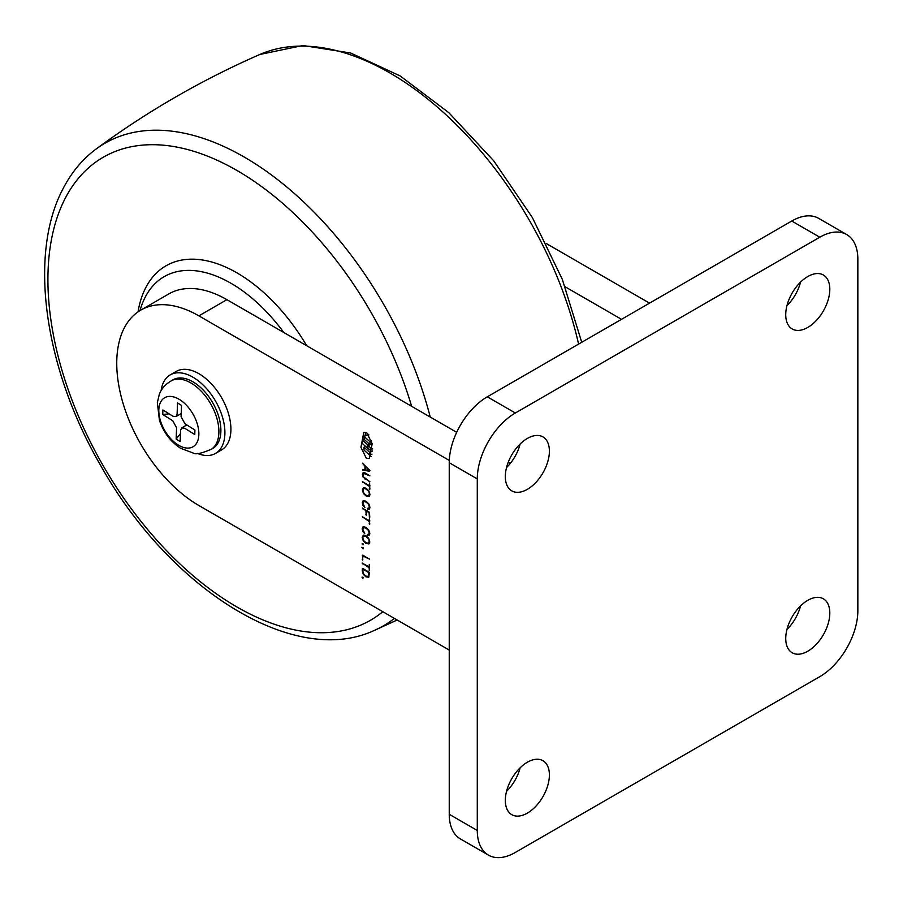 <?xml version="1.0" encoding="UTF-8"?>
<svg xmlns="http://www.w3.org/2000/svg" width="903" height="903" viewBox="0 0 903 903"><rect width="100%" height="100%" fill="white"/><g stroke="black" fill="none" stroke-linecap="round" stroke-linejoin="round"><path stroke-width="1.35" d="M807.779 327.428A31.154 17.992 120 0 0 828.13 299.965A31.154 17.992 120 0 0 823.355 274.997A31.154 17.992 120 0 0 807.779 276.544A31.154 17.992 120 0 0 787.416 303.995A31.154 17.992 120 0 0 792.191 328.963A31.154 17.992 120 0 0 807.779 327.428M786.965 305.654A31.154 17.992 120 0 0 800.543 282.12M807.779 651.221A31.154 17.992 120 0 0 828.13 623.77A31.154 17.992 120 0 0 823.355 598.802A31.154 17.992 120 0 0 807.779 600.337A31.154 17.992 120 0 0 787.416 627.799A31.154 17.992 120 0 0 792.191 652.767A31.154 17.992 120 0 0 807.779 651.221M786.965 629.447A31.154 17.992 120 0 0 800.543 605.924M527.363 489.324A31.154 17.992 120 0 0 547.715 461.862A31.154 17.992 120 0 0 542.94 436.894A31.154 17.992 120 0 0 527.363 438.44A31.154 17.992 120 0 0 507.001 465.892A31.154 17.992 120 0 0 511.775 490.86A31.154 17.992 120 0 0 527.363 489.324M506.549 467.551A31.154 17.992 120 0 0 520.128 444.016M527.363 813.118A31.154 17.992 120 0 0 547.715 785.666A31.154 17.992 120 0 0 542.94 760.698A31.154 17.992 120 0 0 527.363 762.234A31.154 17.992 120 0 0 507.001 789.696A31.154 17.992 120 0 0 511.775 814.664A31.154 17.992 120 0 0 527.363 813.118M506.549 791.344A31.154 17.992 120 0 0 520.128 767.821M477.281 478.917L449.242 462.72L449.242 814.28L477.281 830.467A53.819 31.074 120 0 0 488.433 855.107A53.819 31.074 120 0 0 515.342 852.443L819.789 676.663A53.819 31.074 120 0 0 857.85 610.744L857.85 259.195A53.819 31.074 120 0 0 846.698 234.554A53.819 31.074 120 0 0 819.789 237.218L515.342 412.998A53.819 31.074 120 0 0 477.281 478.917L477.281 830.467M819.789 237.218L791.75 221.032L487.304 396.812L515.342 412.998M488.433 855.107L460.395 838.91A53.819 31.074 -60 0 1 449.242 814.28M449.242 462.72A53.819 31.074 -60 0 1 487.304 396.812M791.75 221.032A53.819 31.074 -60 0 1 818.66 218.368L846.698 234.554M546.349 243.562L649.539 303.137M565.199 286.827L621.501 319.323M370.275 450.112C370.783 448.159 370.038 446.714 368.04 445.766C367.532 447.719 368.277 449.163 370.275 450.112L372.612 448.768M366.392 458.397L369.35 458.521L372.183 443.757L366.708 432.672L363.751 432.548L360.918 447.312L366.392 458.397M368.21 453.893L371.156 456.433M363.029 578.089L362.972 577.231L362.013 577.13L363.141 577.785M368.83 577.096L369.271 572.333L362.532 568.416L362.227 570.719L363.311 574.331L365.884 576.825L368.672 577.198M362.532 568.416L362.227 569.071L363.187 568.529M369.496 570.561L369.316 564.398L369.022 566.926L362.148 563.043L369.022 567.682L369.575 570.391M369.632 559.149L362.577 555.198L362.543 560.018L362.983 556.045L369.632 559.149M362.577 555.198L362.284 555.853L363.22 555.311M361.81 547.263L363.266 548.776L363.266 547.884L361.81 547.263M363.153 544.735L363.096 543.877L362.137 543.775L363.266 544.43M369.169 543.719L369.767 541.8L368.616 538.188L365.975 535.75L363.345 535.118L362.159 537.375L363.322 540.987L365.952 543.448L368.898 543.922M363.209 526.81L362.182 528.831L362.882 531.54L364.767 533.639L362.746 529.169L363.559 527.578L365.997 528.176L368.424 530.411L369.237 532.962L368.842 534.35L367.374 535.084L369.146 535.242L369.801 533.289L368.774 530.05L366.008 527.408L362.983 526.923M369.779 533.808L367.386 534.452M363.378 527.657L364.801 526.855L363.378 527.657M369.654 524.316L369.474 518.153L369.18 520.681L362.306 516.798L369.18 521.449L369.733 524.146M369.767 517.295L369.474 512.328L362.34 508.028L365.918 510.759L366.2 515.15L366.483 511.087L369.067 512.701L369.485 517.498M363.299 500.714L362.284 502.734L362.972 505.443L364.857 507.531L362.848 503.073L363.649 501.47L366.099 502.068L368.514 504.303L369.327 506.854L368.932 508.242L367.476 508.976L369.248 509.134L369.891 507.181L368.864 503.942L366.099 501.312L363.085 500.815M369.869 507.712L367.476 508.344M364.88 500.747L363.469 501.56L364.902 500.747M369.338 496.289L369.937 494.37L368.785 490.747L366.144 488.32L363.514 487.688L362.329 489.945L363.491 493.557L366.121 496.007L369.067 496.492M369.779 489.234L369.598 483.071L369.304 485.6L362.43 481.717L369.304 486.356L369.858 489.054M363.243 472.608L362.374 474.47L363.22 477.315L369.903 481.807L363.604 476.965L362.938 474.797L363.616 473.398L369.925 475.87L365.094 472.946L363.074 472.687M364.71 472.743L363.469 473.465L364.722 472.754M369.914 470.463L362.419 463.205L364.947 466.129L364.936 469.797L362.622 469.413L362.543 470.045L369.564 471.298L369.914 470.463M449.288 460.44L198.874 315.858A116.137 67.048 -120 0 0 140.8 310.113A116.137 67.048 -120 0 0 123 403.167A116.137 67.048 -120 0 0 198.874 505.511L449.242 650.07M456.681 432.323L226.913 299.672A116.137 67.048 -120 0 0 168.838 293.915L140.8 310.113M510.364 463.318L508.299 462.122M363.864 469.616L362.825 470.215M363.412 469.537L362.543 470.045M365.501 469.47L364.936 469.797M365.501 469.887L365.512 466.682L369.271 470.497L365.501 469.887M365.738 473.319L365.083 473.703M365.726 478.737L365.072 479.121M363.029 474.098L362.374 474.47M369.869 488.354L369.304 488.681M369.869 486.028L369.304 486.356M363.311 482.112L362.656 482.495M369.869 485.272L369.304 485.6M366.821 495.6L366.121 496.007M362.95 489.584L362.329 489.945M368.853 490.86L369.372 494.043L368.39 495.837L366.121 495.25L363.853 493.196L362.893 490.273L363.864 488.467L366.144 489.076L368.413 491.108M369.891 495.025L368.39 495.837M365.038 487.801L363.559 488.591L364.97 487.778M366.765 488.715L366.144 489.076M369.824 507.994L367.724 509.202M368.277 508.513L367.476 508.976M366.72 501.707L366.099 502.068M362.927 502.361L362.284 502.734M369.767 516.64L369.203 516.967M367.137 510.714L366.483 511.087M366.471 514.292L365.907 514.62M366.573 510.376L365.918 510.759M363.232 508.434L362.577 508.818M369.745 523.435L369.18 523.763M369.745 521.121L369.18 521.449M363.187 517.205L362.532 517.577M369.745 520.365L369.18 520.681M369.733 534.091L367.634 535.31M368.176 534.621L367.374 535.084M366.629 527.815L365.997 528.176M362.825 528.469L362.182 528.831M366.652 543.042L365.952 543.448M362.78 537.014L362.159 537.375M368.684 538.29L369.203 541.473L368.221 543.279L365.952 542.68L363.683 540.637L362.724 537.703L363.706 535.908L365.975 536.506L368.243 538.549M369.722 542.466L368.221 543.279M364.868 535.231L363.39 536.032L364.812 535.208M366.595 536.145L365.975 536.506M363.254 544.362L362.69 544.69M363.085 543.866L362.306 544.317M363.435 548.381L362.871 548.708M363.932 555.729L363.277 556.101M362.837 559.16L362.272 559.488M369.575 569.68L369.011 570.007M369.587 567.355L369.022 567.682M363.029 563.449L362.374 563.822M369.587 566.599L369.022 566.926M366.584 576.419L365.884 576.825M362.792 570.403L362.227 570.719M362.792 571.068L363.232 569.319L368.864 572.705L368.074 576.532L365.884 576.069L363.706 573.992L362.792 571.068M362.904 569.274L363.695 568.822L362.792 569.567M363.886 568.935L363.232 569.319M369.564 574.342L368.988 574.669M363.141 577.717L362.577 578.044M362.972 577.22L362.193 577.672M365.952 432.323L364.778 436.172M365.117 446.003L365.241 446.567M368.898 434.862L368.176 434.208L364.169 436.521L364.135 439.366L369.948 444.615L369.982 441.781L364.169 436.521M368.04 445.766L371.98 443.486M371.539 440.878L369.982 441.781M372.104 443.373L369.948 444.615M369.564 444.265L368.063 445.134L362.329 439.942L362.284 443.441L367.679 448.328A2.969 1.716 60 0 1 367.848 445.224A2.969 1.716 60 0 1 368.063 445.134M364.146 438.892L362.329 439.942M364.011 450.1L369.824 455.36L369.858 452.516L364.044 447.256L364.011 450.1M372.013 454.085L369.824 455.36M365.546 446.398L364.044 447.256M372.521 450.981L369.858 452.516M138.046 311.851A141.918 81.936 60 0 1 145.914 287.368A141.918 81.936 60 0 1 306.715 345.747M140.01 310.576A133.418 77.026 60 0 1 145.349 296.906A133.418 77.026 60 0 1 283.813 332.518M210.681 449.66A39.653 22.891 -120 0 0 211.471 449.175A39.653 22.891 -120 0 0 216.776 417.931A39.653 22.891 -120 0 0 192.068 383.662A39.653 22.891 -120 0 0 171.841 380.535C162.45 385.739 159.978 392.557 159.278 394.453L157.336 402.648L159.425 420.234C163.477 432.244 170.486 441.567 180.465 448.215L193.389 453.125C195.68 454.717 201.708 453.396 211.471 449.175M177.981 444.863A28.332 16.356 -120 0 0 198.852 434.794A28.332 16.356 -120 0 0 179.697 399.645A28.332 16.356 -120 0 0 158.826 409.702A28.332 16.356 -120 0 0 177.981 444.863M211.009 449.468L212.69 448.498A39.653 22.891 -120 0 0 218.989 417.502A39.653 22.891 -120 0 0 194.066 382.5A39.653 22.891 -120 0 0 173.037 379.813L171.356 380.784M197.407 453.408A45.319 26.164 -120 0 0 215.524 453.408L221.528 449.942A45.319 26.164 -120 0 0 228.73 414.511A45.319 26.164 -120 0 0 200.252 374.508A45.319 26.164 -120 0 0 176.209 371.438L170.204 374.903A45.319 26.164 -120 0 0 161.14 390.593M215.524 453.408A45.319 26.164 -120 0 0 222.725 417.976A45.319 26.164 -120 0 0 194.235 377.985A45.319 26.164 -120 0 0 170.204 374.903M194.766 434.546L194.935 430.031L184.934 423.755L181.097 416.723L181.526 405.413L177.53 402.907L177.101 414.217L175.916 416.61L172.924 416.227L162.912 409.951L162.743 414.477L172.755 420.753L176.582 427.785L176.153 439.084L180.148 441.59L180.589 430.291L181.763 427.887L184.754 428.282L194.766 434.546M176.153 439.084L180.453 433.621M162.743 414.477L169.143 413.856M198.874 315.858L226.913 299.672M578.586 344.099A278.587 160.847 -120 0 0 259.85 54.473L302.923 45.5L350.669 53.017L400.176 75.942L448.78 112.638L493.715 160.813L532.341 217.521L562.287 279.275L581.724 342.293M259.85 54.473C201.809 79.882 147.268 111.374 96.237 148.927A278.587 160.847 60 0 1 430.234 417.051M411.644 406.327A267.299 154.323 -120 0 0 241.022 172.879A267.299 154.323 -120 0 0 65.501 197.813A267.299 154.323 -120 0 0 136.218 515.263A267.299 154.323 -120 0 0 382.816 611.715M394.408 618.408A278.587 160.847 60 0 1 374.248 630.452L397.185 620.011M369.858 507.746L368.729 508.4M369.767 533.854L368.638 534.497M96.237 148.927C82.783 158.905 71.856 171.909 63.47 187.937C27.7 254.036 44.382 368.706 100.82 465.779C169.629 588.756 294.062 667.859 374.248 630.452M181.763 427.887L186.831 424.952M175.916 416.61L181.221 413.563"/></g></svg>
